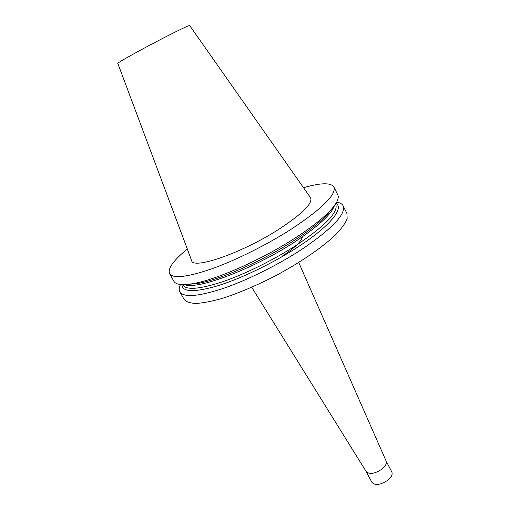 <?xml version="1.0" encoding="UTF-8"?>
<svg xmlns="http://www.w3.org/2000/svg" width="510" height="510" viewBox="0 0 510 510"><rect width="100%" height="100%" fill="white"/><g stroke="black" fill="none" stroke-linecap="round" stroke-linejoin="round"><path stroke-width="0.76" d="M187.317 249.001C173.502 260.342 167.586 268.56 169.562 273.653C173.056 278.849 187.164 277.23 211.892 268.789C235.951 260.196 267.074 244.692 291.408 229.086C322.333 208.539 336.498 194.508 333.91 187.004C330.824 182.497 320.701 182.739 303.539 187.725M310.469 197.599C313.318 202.916 302.965 213.352 279.429 228.907C242.02 253.17 191.977 270.243 191.543 260.304L117.829 63.412C116.152 63.38 143.189 48.348 166.273 36.561C181.088 29.013 188.885 25.341 189.663 25.538L310.469 197.599M366.161 471.533L371.949 482.409C375.315 485.73 380.639 484.972 387.919 480.133C391.501 477.067 392.796 474.332 391.814 471.935L386.108 461.014M386.07 460.932L386.159 461.129C386.931 463.456 385.573 466.095 382.086 469.034C374.971 473.777 369.686 474.644 366.225 471.635L366.116 471.45M181.968 284.593C182.166 292.281 194.265 292.625 218.267 285.625C241.702 278.294 273.691 262.803 298.293 246.751C330.168 226.083 344.511 208.003 335.924 203.42M180.495 284.484C179.042 287.519 178.838 289.986 179.871 291.886C183.689 297.668 197.988 296.565 222.762 288.59C246.846 280.417 277.778 265.104 301.812 249.364C332.322 228.588 346.092 214.072 343.128 205.81C342.146 203.885 339.992 202.661 336.67 202.138M331.2 209.527L331.525 209.502M343.128 205.81L346.953 213.601L347.151 218.694C345.48 223.023 341.815 228.187 336.16 234.198C323.27 246.763 300.906 262.223 275.661 275.706C256.179 285.721 238.151 293.352 221.576 298.586C211.433 301.41 202.903 303.029 195.98 303.45C190.128 303.195 186.182 301.856 184.142 299.44L179.871 291.886M187.144 284.433L196.968 283.611C219.064 280.194 263.001 260.852 294.837 240.019C308.881 230.864 319.483 222.609 326.642 215.245L332.871 207.602M169.562 273.653L173.891 281.303C175.759 284.618 181.917 285.428 192.366 283.732C215.513 280.143 262.089 259.622 295.774 237.603C310.635 227.932 321.823 219.23 329.339 211.516C336.645 203.847 339.456 198.313 337.779 194.897L333.91 187.004M182.637 284.612L182.88 285.052C186.411 290.343 199.748 289.215 222.889 281.66C245.367 273.94 274.221 259.647 296.737 244.991C325.444 225.586 338.461 212.064 335.784 204.433L335.567 203.987M334.381 205.677C331.519 214.2 318.412 226.217 295.054 241.721C253.999 268.795 196.79 290.266 184.703 284.593M282.655 255.873C294.85 247.726 301.423 241.377 302.379 236.819M386.159 461.129L298.726 262.497M326.642 215.245L329.339 211.516M187.674 284.382L196.956 283.611L192.366 283.732M332.533 208.01L326.649 215.233M326.062 215.838C319.011 222.985 308.588 231.062 294.799 240.051C263.3 260.68 219.619 279.92 197.81 283.464M366.225 471.635L251.73 287.27"/></g></svg>
